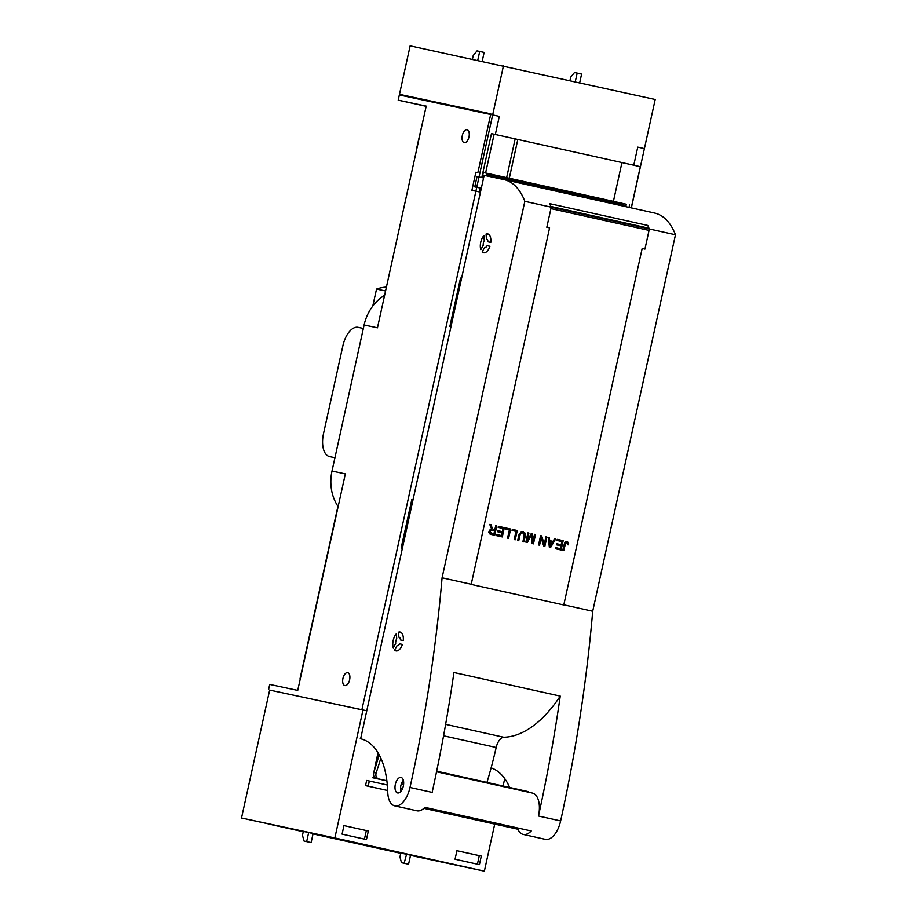 <?xml version="1.0" encoding="UTF-8"?>
<svg xmlns="http://www.w3.org/2000/svg" width="917" height="917" viewBox="0 0 917 917"><rect width="100%" height="100%" fill="white"/><g stroke="black" fill="none" stroke-linecap="round" stroke-linejoin="round"><path stroke-width="1.38" d="M428.732 101.248L399.48 94.325L410.14 45.85L655.197 99.495L631.366 207.884L644.399 148.611L637.751 147.133L633.773 165.209M299.16 696.393L366.445 710.698M365.092 710.492L362.983 710.022L334.854 837.943L241.526 817.998L303.332 831.444L302.484 835.284L304.02 841.027L306.679 841.6L308.674 832.544L303.344 831.41M384.601 295.308A43.019 36.875 -77.9 0 0 364.118 324.973L332.011 471.04L345.342 473.883L297.738 690.409L269.736 684.426L268.601 689.595M361.928 709.54L492.67 114.912L399.331 94.967L398.196 100.136L426.199 106.12L377.46 327.816L364.118 324.973M462.317 135.487A6.614 3.404 -77.5 0 0 464.208 142.662A6.614 3.404 -77.5 0 0 468.977 136.92A6.614 3.404 -77.5 0 0 467.085 129.744A6.614 3.404 -77.5 0 0 462.317 135.487M349.618 679.841A6.614 3.404 -77.5 0 0 347.715 672.665A6.614 3.404 -77.5 0 0 342.947 678.408A6.614 3.404 -77.5 0 0 344.849 685.584A6.614 3.404 -77.5 0 0 349.618 679.841M337.937 506.31L299.985 678.947M372.795 306.014L376.532 289.05L385.553 290.976M376.532 289.05A43.019 36.875 -77.9 0 1 386.137 287.113A43.019 36.875 -77.9 0 1 386.412 287.09M416.57 148.692L423.585 117.984M398.196 100.136L426.153 106.326M495.34 134.455L499.307 116.379L492.67 114.912M624.718 206.405L625.245 204.01M407.079 525.854L406.082 525.636M450.889 326.624L449.88 326.395L460.517 278.057L461.515 278.275M486.251 175.8L486.801 173.256M412.799 499.834L411.802 499.616L401.165 547.965L402.173 548.183M461.515 278.298L460.506 278.08M412.799 499.857L411.79 499.639M332.011 471.04A43.019 36.875 102.1 0 0 338.144 506.608M605.552 202.153L606.08 199.746M600.119 200.938A24.885 21.332 102.1 0 0 601.472 198.702M509.76 179.732L510.058 178.402M456.517 300.994L455.52 300.787M501.45 179.044L501.977 176.626M506.608 177.657A24.885 21.332 102.1 0 0 506.895 180.225M541.695 186.827A24.885 21.332 102.1 0 0 542.371 185.578M537.706 185.945L538.004 184.604M456.54 300.925L455.531 300.707M329.57 456.574A21.171 10.901 -77.4 0 0 329.627 456.586L329.57 456.574A21.171 10.901 -77.4 0 1 323.518 433.626L342.901 345.732A21.171 10.901 -77.4 0 1 358.134 327.335L363.361 328.446M329.627 456.586L334.934 457.721M563.817 604.83L592.703 611.249L675.474 234.775L524.845 201.316L442.074 577.79L471.223 584.267M445.628 724.338L503.72 737.234A132.357 68.167 102.5 0 0 560.241 696.118A856.157 440.939 102.5 0 1 538.474 816.015L560.631 820.933A21.171 10.912 102.5 0 1 545.363 839.33L523.217 834.413A21.171 10.912 102.5 0 1 517.899 829.22L518.151 828.062M442.074 577.79A856.157 440.939 102.5 0 1 431.769 667.576A856.157 440.939 102.5 0 1 410.002 787.474L432.148 792.403A856.157 440.939 102.5 0 0 453.926 672.505L560.241 696.118M360.633 738.77L484.142 175.342L503.811 179.549A79.412 40.898 102.5 0 1 503.983 179.583A79.412 40.898 102.5 0 1 524.845 201.316M504.144 179.617L654.44 213.008A79.412 40.898 102.5 0 1 654.6 213.042A79.412 40.898 102.5 0 1 675.474 234.775M397.118 645.728A4.367 2.247 102.5 0 0 399.594 643.826L402.391 644.445A9.663 4.975 102.5 0 1 395.972 650.898A9.663 4.975 102.5 0 1 394.574 650.107L397.015 645.706A4.367 2.247 102.5 0 0 397.118 645.728L397.221 645.751M394.574 650.107L397.565 650.772M399.594 643.826L402.403 644.422M487.133 245.687A4.367 2.247 102.5 0 1 484.657 247.59A4.367 2.247 102.5 0 1 484.554 247.567L482.113 251.969A9.663 4.975 102.5 0 0 483.511 252.76A9.663 4.975 102.5 0 0 489.942 246.283L487.133 245.687L489.93 246.306M482.113 251.969L485.104 252.633M393.267 647.803L395.708 643.39A4.367 2.247 102.5 0 1 396.729 638.748L396.362 633.75A9.663 4.975 102.5 0 0 393.267 647.803M398.517 632.18A9.663 4.975 102.5 0 1 400.156 632.042A9.663 4.975 102.5 0 1 403.251 640.547L400.454 639.951A4.367 2.247 102.5 0 0 399.01 637.2A4.367 2.247 102.5 0 0 398.884 637.189L398.517 632.18L401.589 632.856M486.056 234.03L486.423 239.039A4.367 2.247 102.5 0 1 486.549 239.062A4.367 2.247 102.5 0 1 487.982 241.801L490.79 242.409A9.663 4.975 102.5 0 0 487.695 233.892A9.663 4.975 102.5 0 0 486.056 234.03L489.116 234.718M480.806 249.665A9.663 4.975 102.5 0 1 483.901 235.6L484.268 240.609A4.367 2.247 102.5 0 0 483.248 245.252L480.806 249.665M523.217 834.413A21.171 10.912 102.5 0 0 531.252 830.974L424.926 807.361A21.171 10.912 102.5 0 1 416.891 810.788L394.746 805.871A21.171 10.912 102.5 0 1 387.753 792.185A82.702 42.595 102.5 0 0 360.461 738.735A82.702 42.595 102.5 0 0 360.289 738.689M423.906 808.336L517.899 829.22M443.564 735.789L496.177 747.481A11.91 6.132 102.5 0 1 503.72 737.234M496.177 747.481A273.186 140.691 102.5 0 1 491.111 767.873A82.702 42.595 102.5 0 1 509.623 787.359M436.675 771.163L528.249 791.635A3.966 2.04 102.5 0 0 528.903 792.288M532.399 793.067L436.549 771.77L532.353 793.056A21.171 10.912 102.5 0 1 532.399 793.067A21.171 10.912 102.5 0 1 538.474 816.015M400.867 791.394A7.944 4.092 102.5 0 1 403.342 780.229M402.941 780.734A82.702 42.595 102.5 0 1 403.549 784.883M491.111 767.873A273.186 140.691 102.5 0 1 486.984 782.339M380.842 758.13A273.186 140.691 102.5 0 1 376.153 772.939C375.374 776.046 376.279 778.052 378.881 778.98L386.882 780.757L378.881 778.98M401.325 783.966L403.491 784.448L401.314 783.978M379.145 754.702A264.715 136.335 102.5 0 1 373.781 772.435C373.024 775.541 373.953 777.559 376.543 778.476M410.002 787.474A21.171 10.912 102.5 0 1 394.746 805.871M397.634 792.953A7.944 4.092 102.5 0 1 397.611 792.953A7.944 4.092 102.5 0 1 395.342 784.333A7.944 4.092 102.5 0 1 401.038 777.444A7.944 4.092 102.5 0 1 401.061 777.444A7.944 4.092 102.5 0 1 403.331 786.064A7.944 4.092 102.5 0 1 397.634 792.953M592.703 611.249A856.157 440.939 102.5 0 1 582.398 701.035A856.157 440.939 102.5 0 1 560.631 820.933M649.133 228.929A2.648 1.364 -77.5 0 1 649.041 230.396L644.938 249.08L642.164 248.461L563.783 604.979L471.189 584.416L549.581 227.897L546.807 227.278L550.922 208.606A2.648 1.364 -77.5 0 0 551.014 207.127M550.842 206.428A79.412 40.898 -77.5 0 0 549.638 203.643L647.757 225.444A79.412 40.898 -77.5 0 1 648.972 228.23L550.842 206.428M502.287 536.938L496.521 535.654L496.762 534.554L501.473 535.597L502.103 532.754L497.69 531.768L497.931 530.679L502.344 531.665L503.043 528.49L498.149 527.401L498.389 526.301L504.339 527.63L502.287 536.938M510.654 529.029L508.614 538.336L507.548 538.107L509.359 529.9L505.427 529.029L505.668 527.928L510.654 529.029L508.477 538.313M517.692 540.526L517.956 539.288L519.011 539.528L518.747 540.755L517.692 540.526M525.143 536.537L524.272 540.514L523.217 540.273L524.203 534.095L523.16 533.006L521.418 532.869L520.214 534.359L519.056 539.356L518.002 539.116L519.091 534.279L521.498 531.677L524.971 533.041L525.315 535.608L524.134 540.48M524.226 540.686L523.962 541.913L522.908 541.683L523.171 540.445L524.226 540.686L523.171 540.445M496.773 525.945L494.722 535.253L491.191 534.473L489.621 533.854L488.841 532.296L489.414 530.175L491.707 529.269L489.747 524.386L491.065 524.684L492.314 528.616L493.587 529.579L494.802 529.843L495.719 525.716L496.773 525.945L494.584 535.23M527.894 532.857L528.914 533.086L527.206 540.881L531.23 533.602L532.181 533.809L532.754 542.245L534.496 534.324L535.505 534.554L533.465 543.861L531.871 543.506L531.356 535.035L527.275 542.486L525.854 542.165L527.894 532.857L528.788 533.064L527.206 540.881M546.876 537.075L544.836 546.383L543.747 546.142L541.168 537.912L539.563 545.214L538.554 544.985L540.594 535.677L541.672 535.918L544.262 544.171L545.867 536.858L546.876 537.075L544.698 546.36M517.28 530.507L515.239 539.815L514.173 539.574L515.984 531.367L512.053 530.496L512.294 529.396L517.28 530.507L515.102 539.781M548.16 537.362L549.363 537.626L549.673 540.652L553.008 541.397L554.498 538.772L555.622 539.024L550.509 547.644L549.375 547.392L548.16 537.362L549.226 537.603L549.535 540.629L553.008 541.397M561.124 550.005L555.358 548.721L555.599 547.621L560.31 548.675L560.94 545.821L556.527 544.847L556.768 543.747L561.181 544.732L561.869 541.557L556.974 540.468L557.215 539.379L563.176 540.698L561.124 550.005M562.706 550.36L564.712 542.417L566.098 541.5L567.623 541.764L568.517 544.824L567.531 544.767L567.084 542.761L565.64 542.99L563.76 550.59L562.706 550.36M504.339 527.63L502.161 536.904M498.389 526.312L504.201 527.596M502.344 531.665L497.931 530.679M501.473 535.597L496.762 534.554M505.668 527.928L510.517 529.006M519.011 539.528L518.609 540.732M518.884 539.494L517.956 539.288M525.315 535.608L525.005 536.502M525.384 534.817L525.177 535.585M525.349 534.141L525.246 534.783M522.816 531.734L523.447 531.929M519.928 535.379L518.919 539.322M520.214 534.359L519.79 535.356M520.547 533.602L520.077 534.324M521.418 532.869L520.81 533.098M522.014 532.788L521.292 532.846M522.736 532.88L521.888 532.766M523.825 541.89L524.1 540.652M495.719 525.716L496.636 525.922M494.802 529.843L493.587 529.579M491.065 524.684L492.039 527.917M489.747 524.386L490.939 524.65M531.356 535.035L527.137 542.451M535.505 534.554L533.327 543.827M534.496 534.324L535.379 534.519M532.754 542.245L532.181 533.809M531.23 533.602L532.055 533.786M545.867 536.858L546.75 537.053M544.262 544.171L541.672 535.918M540.594 535.688L541.546 535.895M541.168 537.912L539.425 545.179M512.294 529.396L517.142 530.473M555.622 539.024L550.383 547.621M554.498 538.772L555.496 538.99M563.176 540.698L560.986 549.971M557.215 539.379L563.038 540.663M561.181 544.732L556.768 543.747M560.31 548.675L555.599 547.621M563.634 550.555L565.136 544.331M568.517 544.824L567.543 544.744M568.655 543.964L568.391 544.79M568.632 543.219L568.529 543.93M568.448 542.612L568.506 543.196M566.912 541.534L567.485 541.741M492.303 530.404L490.469 530.53L489.873 532.33L493.896 533.992L494.572 530.909L490.606 530.553L490.01 532.353L491.237 533.396M549.776 541.729L550.211 546.234L552.481 542.337L549.776 541.729L550.211 546.234M493.896 533.992L491.374 533.43M368.336 830.985L343.967 825.587L342.087 834.126L366.456 839.536L368.336 830.985L343.967 825.575M364.45 839.089L366.33 830.561M479.293 855.653L456.93 850.689L455.05 859.218L479.419 864.628L481.299 856.077L479.293 855.653L477.425 864.181M378.801 754.083L374.526 770.085M373.494 773.982L377.999 752.697M406.323 524.524L407.308 524.845M403.503 784.574L401.279 784.081M386.894 780.883L372.497 777.685M481.299 856.077L456.93 850.667M368.198 786.19L365.528 785.628L366.662 780.459L369.333 781.02L368.198 786.19L387.696 790.523M402.609 788.414L400.546 787.955M387.341 785.021L369.333 781.02M365.528 785.628L387.696 790.546M407.893 522.174L406.907 521.853M406.632 523.103L407.618 523.424M408.008 521.647L406.999 521.429M306.679 841.6L311.115 842.585L313.098 833.53L308.674 832.544M404.145 863.241L406.586 854.277L363.476 845.061L400.786 853.039L399.95 856.937L401.474 862.679L408.569 864.227L410.564 855.183L406.139 854.197L428.571 858.931L318.428 834.665M401.474 862.679L408.569 864.227M278.229 826.034L266.606 823.455L278.241 825.976M469.493 867.952L455.313 864.8L469.504 867.895M400.775 853.188L382.343 849.165L400.775 853.2M338.579 838.872L324.412 835.719L338.591 838.814M422.336 857.464L318.428 834.688M422.324 857.51L423.367 857.704M303.321 831.467L275.765 825.552M425.179 858.117L406.139 854.174M304.02 841.027L311.115 842.585M425.144 858.14L423.345 857.727M275.765 825.575L271.971 824.75M363.923 845.153L313.029 833.885M303.275 831.719L271.982 824.773M363.923 845.165L362.811 844.924M400.752 853.291L362.8 844.947M362.983 710.022L269.655 690.088L241.526 817.998M410.518 855.378L484.371 871.15L494.722 824.074M504.728 778.59L503.112 785.915M484.371 871.15L334.854 837.943M481.299 188.283L480.084 188.008L479.236 191.882L480.451 192.157M623.514 204.995L486.514 174.574M503.467 65.783L479.018 176.958L477.023 176.523L474.754 186.873L480.084 188.008M399.48 94.325L490.813 113.834L477.872 172.648L475.877 172.224L471.9 190.323L479.236 191.882M569.95 80.558L570.706 77.131L574.5 72.535L577.171 73.096L575.268 81.739M472.427 59.158L473.241 55.478L477.046 50.882L484.142 52.429L482.204 61.244M490.755 114.075L428.824 100.847M625.669 206.612L626.471 204.273L486.916 173.279L486.09 175.766M577.171 73.096L581.596 74.082L579.704 82.725M479.706 51.455L477.768 60.293M479.018 176.958L482.193 177.657L483.328 172.488L486.652 173.221M494.125 134.191L485.597 172.969L613.416 201.339L621.944 162.561L491.455 133.618L481.792 177.566M483.568 177.967L482.193 177.657M626.196 204.216L613.416 201.339M485.597 172.969L483.328 172.488M628.993 207.357L629.521 204.961M621.932 162.584L640.318 166.665L631.79 205.442M509.302 178.207L517.83 139.43M515.159 138.868L506.642 177.646M456.253 302.22L455.245 302.002M454.396 305.877L455.394 306.095M455.336 306.381L454.339 306.152M436.652 771.289L528.249 791.635M373.781 772.435L376.153 772.939M649.041 230.396L550.922 208.606M503.983 179.583L654.6 213.042"/></g></svg>
